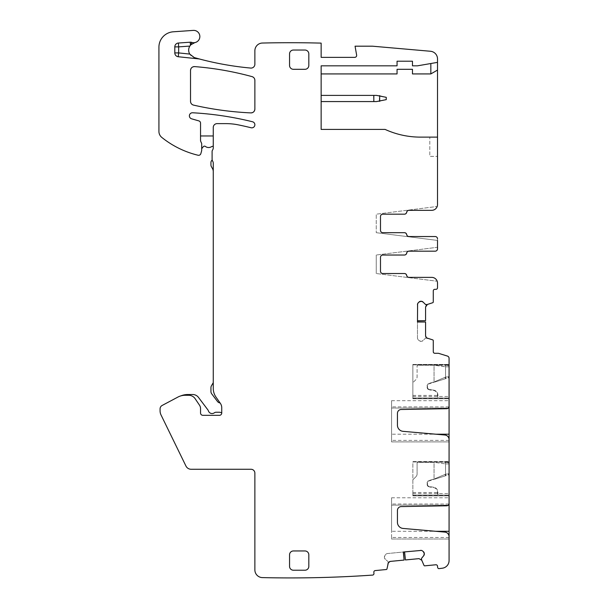 <?xml version="1.0" encoding="UTF-8"?>
<svg xmlns="http://www.w3.org/2000/svg" width="608" height="608" viewBox="0 0 608 608"><rect width="100%" height="100%" fill="white"/><g stroke="black" fill="none" stroke-linecap="round" stroke-linejoin="round"><path stroke-width="0.46" stroke-dasharray="3.04 2.28" d="M199.865 59.105A7.706 7.706 0 0 0 198.702 58.892L178.25 56.742A3.853 3.853 0 0 1 174.8 52.911L174.8 46.869A3.853 3.853 0 0 1 178.387 43.031L190.213 42.203A3.853 3.853 0 0 1 191.718 42.393A6.164 6.164 0 0 0 199.796 35.735A6.164 6.164 0 0 0 193.253 30.4L173.265 31.798A15.413 15.413 0 0 0 158.924 47.173L158.924 131.419A7.706 7.706 0 0 0 161.804 137.423A92.477 92.477 0 0 0 198.071 155.245A2.31 2.31 0 0 0 200.838 153.634L201.544 151.149A3.853 3.853 0 0 0 201.696 150.092L201.696 143.921A1.93 1.93 0 0 0 201.514 143.108L200.906 141.793A3.853 3.853 0 0 1 200.541 140.167A3.853 3.853 0 0 0 200.906 141.793A3.853 3.853 0 0 1 200.541 140.167L200.541 123.128A2.31 2.31 0 0 0 198.869 120.901L191.596 118.811A3.086 3.086 0 0 1 192.622 112.769A323.669 323.669 0 0 1 252.533 121.767A3.086 3.086 0 0 1 254.782 125.499A3.086 3.086 0 0 1 251.051 127.748A317.505 317.505 0 0 0 238.374 124.883A61.651 61.651 0 0 0 226.016 123.629L217.109 123.629A3.853 3.853 0 0 0 213.256 127.482L213.256 147.858A3.853 3.853 0 0 1 212.534 150.108A2.31 2.31 0 0 0 212.101 151.453L212.101 159.159A3.853 3.853 0 0 0 212.678 161.188A3.853 3.853 0 0 1 213.256 163.218L213.256 388.345A15.413 15.413 0 0 0 216.045 397.191L220.339 403.324A7.706 7.706 0 0 1 221.738 407.748L221.738 413.007A2.31 2.31 0 0 1 219.42 415.317L202.852 415.317A2.31 2.31 0 0 1 200.541 413.007A2.31 2.31 0 0 0 202.852 415.317L219.42 415.317L202.852 415.317A2.31 2.31 0 0 1 200.541 413.007L200.541 408.591A6.164 6.164 0 0 0 199.485 405.148L195.122 398.681A7.706 7.706 0 0 0 188.738 395.284L185.121 395.284A15.413 15.413 0 0 0 177.886 397.085L162.123 405.468A3.853 3.853 0 0 0 160.079 408.865L160.079 410.871A9.249 9.249 0 0 0 161.021 414.93L185.934 466.017A5.784 5.784 0 0 0 191.132 469.27L251.02 469.27A3.853 3.853 0 0 1 254.874 473.123L254.874 569.894A7.706 7.706 0 0 0 262.398 577.6A1193.724 1193.724 0 0 0 372.651 575.084A1.543 1.543 0 0 0 373.95 573.412L373.844 572.265A1.543 1.543 0 0 1 375.227 570.585L386.293 569.521A0.768 0.768 0 0 0 386.977 568.921L388.124 561.762L388.254 563.076A0.388 0.388 0 0 1 388.246 563.198L390.564 561.374L404.176 560.067M420.554 550.369L387.494 553.538A2.698 2.698 0 0 0 385.67 554.504L387.494 553.538L403.34 552.018M405.422 559.945L419.034 558.638A2.698 2.698 0 0 1 421.762 560.249L423.989 565.372A0.768 0.768 0 0 0 424.772 565.835L435.837 564.771A1.543 1.543 0 0 1 437.517 566.162L437.623 567.31A1.543 1.543 0 0 0 438.786 568.655A1193.724 1193.724 0 0 0 442.35 568.206A7.706 7.706 0 0 0 449.076 560.561L449.076 358.294A2.31 2.31 0 0 0 447.45 356.083L438.763 353.385A2.31 2.31 0 0 0 438.072 353.286L434.819 353.286A1.543 1.543 0 0 1 433.276 351.743L433.276 340.624A0.768 0.768 0 0 0 432.744 339.895L425.729 338.063L427.052 338.063A0.388 0.388 0 0 1 427.166 338.086L425.57 335.601L425.57 321.928M417.476 304.692L417.476 337.911A2.698 2.698 0 0 0 418.266 339.819L417.476 337.911L417.476 321.989M431.733 277.377A5.784 5.784 0 0 1 437.182 281.238L376.246 273.524L437.182 281.238A5.784 5.784 0 0 0 431.733 277.377L408.933 277.377A2.31 2.31 0 0 1 406.653 275.447A2.31 2.31 0 0 0 404.373 273.524L404.442 273.524A2.31 2.31 0 0 1 406.722 275.447A2.31 2.31 0 0 0 409.002 277.377L431.733 277.377A5.784 5.784 0 0 1 437.517 283.153L437.517 287.782A1.543 1.543 0 0 1 435.974 289.324L434.819 289.324A1.543 1.543 0 0 0 433.276 290.86L433.276 301.978A0.768 0.768 0 0 1 432.744 302.708L427.432 304.433A2.698 2.698 0 0 0 425.57 307.002L425.57 320.614L417.476 320.614M380.486 271.214L380.486 257.336L380.486 271.214A2.31 2.31 0 0 0 382.797 273.524A2.31 2.31 0 0 1 380.486 271.214L380.486 257.336A2.31 2.31 0 0 1 382.797 255.026L404.373 255.026A2.31 2.31 0 0 0 406.653 253.103A2.31 2.31 0 0 1 408.933 251.172L435.199 251.172A2.31 2.31 0 0 0 437.517 248.862L437.517 247.274L376.246 255.026L437.517 247.274M435.199 236.535A2.31 2.31 0 0 1 437.517 238.845A2.31 2.31 0 0 0 435.199 236.535L409.002 236.535A2.31 2.31 0 0 1 406.722 234.604A2.31 2.31 0 0 0 404.442 232.682L382.797 232.682A2.31 2.31 0 0 1 380.486 230.364L380.486 216.494L380.486 230.364A2.31 2.31 0 0 0 382.797 232.682L404.373 232.682A2.31 2.31 0 0 1 406.653 234.604A2.31 2.31 0 0 0 408.933 236.535L435.199 236.535A2.31 2.31 0 0 1 437.517 238.845L437.517 240.434L376.246 232.682L437.517 240.434M437.517 238.845L437.517 248.862A2.31 2.31 0 0 1 435.199 251.172A2.31 2.31 0 0 0 437.517 248.862M404.373 214.183L382.797 214.183A2.31 2.31 0 0 0 380.486 216.494A2.31 2.31 0 0 1 382.797 214.183L404.442 214.183A2.31 2.31 0 0 0 406.722 212.253A2.31 2.31 0 0 1 409.002 210.33L408.933 210.33A2.31 2.31 0 0 0 406.653 212.253A2.31 2.31 0 0 1 404.373 214.183M431.733 210.33A5.784 5.784 0 0 0 437.182 206.469L376.246 214.183L376.246 232.682L376.246 214.183L437.182 206.469A5.784 5.784 0 0 1 431.733 210.33A5.784 5.784 0 0 0 437.517 204.546L437.517 58.946A7.706 7.706 0 0 0 430.479 51.262L372.392 46.185L355.057 46.185L356.63 55.092A1.93 1.93 0 0 1 354.73 57.357L321.146 57.357L321.146 43.115A1193.724 1193.724 0 0 0 262.398 43.039A7.706 7.706 0 0 0 254.874 50.745L254.874 64.228A3.853 3.853 0 0 1 250.671 68.066A308.256 308.256 0 0 1 194.271 57.57A7.706 7.706 0 0 1 194.879 42.598M437.517 156.385L437.517 137.119L437.517 156.385L429.81 156.385L429.81 137.119L437.517 137.119L429.81 137.119L429.81 156.385L437.517 156.385M437.517 70.072L430.836 73.925L412.467 73.925L412.467 69.304L397.054 69.304L397.054 73.925L321.146 73.925L321.146 129.413L385.107 129.413A84.77 84.77 0 0 0 420.424 137.119L437.517 137.119M201.696 148.74L201.696 143.921A1.93 1.93 0 0 0 201.514 143.108A1.93 1.93 0 0 1 201.696 143.921L201.696 148.74L203.262 146.733A1.543 1.543 0 0 1 205.405 146.452A5.396 5.396 0 0 0 211.432 146.741A3.086 3.086 0 0 1 213.256 146.308L213.256 135.964L213.256 146.308M212.207 160.064A3.853 3.853 0 0 0 212.678 161.188A3.853 3.853 0 0 1 212.207 160.064A3.086 3.086 0 0 0 210.946 162.549L210.946 164.859A3.853 3.853 0 0 0 211.462 166.79L212.428 168.469A6.164 6.164 0 0 1 213.256 171.547M213.256 163.218A3.853 3.853 0 0 0 212.678 161.188A3.853 3.853 0 0 1 213.256 163.218M213.256 382.645L213.256 388.345L213.256 382.645L211.462 385.753A3.853 3.853 0 0 0 210.946 387.676L210.946 391.522A3.853 3.853 0 0 0 211.721 393.84L217.459 401.455A3.853 3.853 0 0 0 220.088 402.967L216.045 397.191L220.088 402.967M213.256 388.345A15.413 15.413 0 0 0 216.045 397.191A15.413 15.413 0 0 1 213.256 388.345M221.738 412.908L221.738 412.908A5.784 5.784 0 0 0 219.04 412.239L216.129 412.239A3.086 3.086 0 0 0 214.328 412.824A3.853 3.853 0 0 1 208.422 410.924A3.853 3.853 0 0 0 207.845 409.83L198.504 397.427A7.319 7.319 0 0 0 192.652 394.516L187.826 394.516A18.498 18.498 0 0 0 180.789 395.907A15.413 15.413 0 0 1 185.121 395.284L188.738 395.284A7.706 7.706 0 0 1 195.122 398.681A7.706 7.706 0 0 0 188.738 395.284L185.121 395.284A15.413 15.413 0 0 0 180.789 395.907M190.524 101.354L190.524 70.444A3.853 3.853 0 0 1 194.674 66.606A3.853 3.853 0 0 0 190.524 70.444M304.965 550.954L293.406 550.954A3.853 3.853 0 0 0 289.552 554.808L289.552 566.367A3.853 3.853 0 0 0 293.406 570.22L304.965 570.22A3.853 3.853 0 0 0 308.818 566.367L308.818 554.808A3.853 3.853 0 0 0 304.965 550.954M293.406 69.304A3.853 3.853 0 0 1 289.552 65.451L289.552 53.892A3.853 3.853 0 0 1 293.406 50.038L304.965 50.038A3.853 3.853 0 0 1 308.818 53.892L308.818 65.451A3.853 3.853 0 0 1 304.965 69.304L293.406 69.304M384.431 557.544A2.698 2.698 0 0 0 385.404 559.368L384.431 557.544M385.008 555.302L384.408 557.278A2.698 2.698 0 0 1 385.008 555.302L385.67 554.504L385.008 555.302M421.177 341.339A2.698 2.698 0 0 0 423.084 340.548L421.177 341.339M418.996 340.548L420.903 341.339A2.698 2.698 0 0 1 418.996 340.548L418.266 339.819L418.996 340.548M435.199 251.172L409.002 251.172A2.31 2.31 0 0 0 406.722 253.103A2.31 2.31 0 0 1 404.442 255.026L382.797 255.026A2.31 2.31 0 0 0 380.486 257.336M376.246 255.026L376.246 273.524L376.246 255.026M449.076 440.367L391.582 440.367L391.582 441.91L449.076 441.91L449.076 439.599A4.621 4.621 0 0 0 444.851 434.994L403.066 431.338A6.164 6.164 0 0 1 397.442 425.19L397.442 413.341A3.853 3.853 0 0 1 401.227 409.488L446.804 408.69A2.31 2.31 0 0 0 448.377 408.036L391.582 408.036L391.582 400.68L391.582 434.203L435.845 434.203M391.582 440.367L391.582 408.036L448.377 408.036L449.016 406.912L391.582 406.912L449.016 406.912M391.582 434.203L391.582 441.91L449.076 441.91M449.076 406.38L449.076 400.68L449.076 406.38M449.076 537.464L391.582 537.464L391.582 539.007L449.076 539.007L449.076 536.697A4.621 4.621 0 0 0 444.851 532.091L403.066 528.436A6.164 6.164 0 0 1 397.442 522.295L397.442 510.439A3.853 3.853 0 0 1 401.227 506.593L446.804 505.795A2.31 2.31 0 0 0 448.377 505.142L391.582 505.142L391.582 497.777L391.582 531.301L435.845 531.301M391.582 537.464L391.582 505.142L448.377 505.142L449.016 504.017L391.582 504.017L449.016 504.017M449.076 539.007L391.582 539.007L391.582 531.301M449.076 503.485L449.076 497.777L449.076 503.485M412.855 495.854L449.076 495.854L449.076 493.567L449.076 495.854L412.855 495.854L412.855 495.079L412.855 495.854L449.076 495.854L412.855 495.854L412.855 493.567L412.855 495.854M412.855 461.943L449.076 461.563L412.855 461.563L412.855 495.079L412.855 492.51L412.855 495.079L437.897 495.079L412.855 495.079L437.897 495.079L437.897 492.168A5.008 5.008 0 0 0 433.626 487.221L433.572 487.601L433.626 487.221L429.468 486.598L433.626 487.221A5.008 5.008 0 0 1 437.897 492.168L437.897 495.079L412.855 495.079L449.076 495.079L412.855 495.079L412.855 461.943L449.076 461.943L449.076 495.079L449.076 461.943L412.855 461.943M449.076 397.982L449.076 364.458L449.076 397.982L412.855 397.982L412.855 398.749L449.076 398.749L412.855 398.749L412.855 396.462L412.855 398.749L449.076 398.749L412.855 398.749L412.855 382.698L412.855 397.982L412.855 395.405L412.855 397.982L437.897 397.982L412.855 397.982L437.897 397.982L437.897 395.071A5.008 5.008 0 0 0 433.626 390.116L433.572 390.496L433.626 390.116L429.468 389.5L433.626 390.116A5.008 5.008 0 0 1 437.897 395.071L437.897 397.982L412.855 397.982L449.076 397.982M412.855 364.846L412.855 364.458L449.076 364.458L412.855 364.458L412.855 397.982L412.855 364.846L449.076 364.846L412.855 364.846M321.146 73.925L321.146 65.831L397.054 65.831L397.054 61.21L412.467 61.21L412.467 65.831L417.476 65.831L437.517 62.366M412.855 479.803L412.855 495.079L412.855 479.803L415.963 476.695A3.853 3.853 0 0 0 417.096 473.966L417.096 463.486L417.096 473.966A3.853 3.853 0 0 1 415.963 476.695L412.855 479.803M427.432 304.433L425.456 304.426L423.084 302.054M418.996 302.054L418.266 302.784M421.762 560.249L421.587 558.281L423.715 555.697M423.328 551.631L422.53 550.97M425.456 338.177L425.729 338.063A0.388 0.388 0 0 0 425.456 338.177L423.084 340.548L425.456 338.177M387.988 561.503L388.124 561.762A0.388 0.388 0 0 0 387.988 561.503L385.404 559.368L387.988 561.503M252.039 76.623A308.256 308.256 0 0 0 194.674 66.606A308.256 308.256 0 0 1 252.039 76.623A3.853 3.853 0 0 1 254.874 80.34A3.853 3.853 0 0 0 252.039 76.623M380.486 230.364L380.486 216.494M404.708 551.889L405.483 559.938M200.906 141.793L201.514 143.108L200.906 141.793M321.146 101.566L321.146 95.395L373.631 95.395L373.631 101.566L321.146 101.566L321.146 95.395M161.021 414.93L160.808 414.474L161.021 414.93M219.42 415.317A2.31 2.31 0 0 0 221.738 413.007A2.31 2.31 0 0 1 219.42 415.317M200.541 408.591A6.164 6.164 0 0 0 199.485 405.148A6.164 6.164 0 0 1 200.541 408.591M434.044 461.943L447.587 462.414L445.474 462.346L445.558 463.881L449.076 463.957L445.558 463.881L445.421 462.338L445.504 463.881L445.421 462.338L434.044 461.943L434.044 462.331L445.504 463.881L434.044 462.331L434.044 461.943L418.631 461.943L434.044 461.943M434.393 461.958L434.416 462.338L434.393 461.958M418.631 461.943L417.612 462.331A1.543 1.543 0 0 0 417.096 463.486A1.543 1.543 0 0 1 417.612 462.331L434.044 462.331L434.044 478.99L434.044 462.331L417.612 462.331L418.631 461.943M434.667 478.792L445.117 474.369L449.076 473.579L449.076 463.957L447.587 462.414A1.543 1.543 0 0 1 449.076 463.957L449.076 473.579L445.558 474.232L445.558 463.881L445.558 474.232L434.667 478.792M427.492 484.31L427.112 483.117A2.698 2.698 0 0 1 429.005 480.54L434.051 478.99L429.005 480.54A2.698 2.698 0 0 0 427.112 483.117L427.492 483.117A2.31 2.31 0 0 1 429.119 480.913L434.75 479.165L429.119 480.913L429.005 480.54L429.119 480.913A2.31 2.31 0 0 0 427.492 483.117L427.492 484.31A2.31 2.31 0 0 0 429.468 486.598A2.31 2.31 0 0 1 427.492 484.31A2.31 2.31 0 0 0 429.468 486.598L429.408 486.978L433.572 487.601A4.621 4.621 0 0 1 437.517 492.168L437.517 495.079L437.517 492.168A4.621 4.621 0 0 0 433.572 487.601L429.408 486.978L429.468 486.598M434.75 479.165L445.436 475.844L445.117 474.369L445.436 475.844L445.877 475.707L434.75 479.165M445.877 475.707L445.558 474.232L445.877 475.707L447.99 475.053L449.076 473.579A1.543 1.543 0 0 1 447.99 475.053L445.877 475.707M434.044 364.846L447.587 365.317L445.474 365.241L445.558 366.784L449.076 366.86L445.558 366.784L445.474 365.241L445.504 366.784L445.421 365.241L434.044 365.226L445.504 366.784L434.044 364.846L418.631 364.846L434.044 364.846M434.393 364.853L434.416 365.241L434.393 364.853M418.631 364.846L417.612 365.226A1.543 1.543 0 0 0 417.096 366.388L417.096 376.869A3.853 3.853 0 0 1 415.963 379.59L412.855 382.698L415.963 379.59A3.853 3.853 0 0 0 417.096 376.869L417.096 366.388A1.543 1.543 0 0 1 417.612 365.226L434.044 365.226L434.044 381.885L434.044 365.226L417.612 365.226L418.631 364.846M434.667 381.695L445.117 377.272L449.076 376.481L449.076 366.86L447.587 365.317A1.543 1.543 0 0 1 449.076 366.86L449.076 376.481L445.558 377.135L445.558 366.784L445.558 377.135L434.667 381.695M427.492 387.212L427.112 386.019A2.698 2.698 0 0 1 429.005 383.443L434.044 381.877L429.005 383.443A2.698 2.698 0 0 0 427.112 386.019L427.492 386.019A2.31 2.31 0 0 1 429.119 383.808L434.75 382.06L429.119 383.808L429.005 383.443L429.119 383.808A2.31 2.31 0 0 0 427.492 386.019L427.492 387.212A2.31 2.31 0 0 0 429.468 389.5A2.31 2.31 0 0 1 427.492 387.212A2.31 2.31 0 0 0 429.468 389.5L429.408 389.88L433.572 390.496A4.621 4.621 0 0 1 437.517 395.071L437.517 397.982L437.517 395.071A4.621 4.621 0 0 0 433.572 390.496L429.408 389.88L429.468 389.5M434.75 382.06L445.436 378.746L445.117 377.272L445.436 378.746L445.877 378.609L434.75 382.06M445.877 378.609L445.558 377.135L445.877 378.609L447.99 377.948L449.076 376.481A1.543 1.543 0 0 1 447.99 377.948L445.877 378.609M200.541 135.964L213.256 135.964M379.331 101.361L379.331 95.6L386.262 97.326L386.262 99.636L379.331 101.361L373.631 101.566M379.331 95.6L373.631 95.395M412.855 495.619L449.076 495.619L412.855 495.619M412.855 398.521L449.076 398.521L412.855 398.521M447.587 462.414A1.543 1.543 0 0 1 449.076 463.957M427.112 484.31A2.698 2.698 0 0 0 429.408 486.978A2.698 2.698 0 0 1 427.112 484.31M449.076 473.579A1.543 1.543 0 0 1 447.99 475.053M447.587 365.317A1.543 1.543 0 0 1 449.076 366.86M427.112 387.212A2.698 2.698 0 0 0 429.408 389.88A2.698 2.698 0 0 1 427.112 387.212M449.076 376.481A1.543 1.543 0 0 1 447.99 377.948M391.582 400.68L449.076 400.68M391.582 497.777L449.076 497.777M412.855 493.567L449.076 493.567M412.855 396.462L449.076 396.462M412.855 492.51L437.897 492.51M412.855 395.405L437.897 395.405"/><path stroke-width="0.91" d="M194.879 42.598A6.164 6.164 0 0 1 191.718 42.393A3.853 3.853 0 0 0 190.213 42.203L178.387 43.031A3.853 3.853 0 0 0 174.8 46.869L174.8 52.911A3.853 3.853 0 0 0 178.25 56.742L178.653 52.911L189.742 54.074A7.706 7.706 0 0 1 189.833 46.086L190.935 44.703L194.879 42.598A6.164 6.164 0 0 0 199.796 35.735A6.164 6.164 0 0 0 193.253 30.4L173.265 31.798A15.413 15.413 0 0 0 158.924 47.173L158.924 131.419A7.706 7.706 0 0 0 161.804 137.423A92.477 92.477 0 0 0 198.071 155.245A2.31 2.31 0 0 0 200.838 153.634L201.544 151.149A3.853 3.853 0 0 0 201.696 150.092L201.696 143.921A1.93 1.93 0 0 0 201.514 143.108L200.906 141.793A3.853 3.853 0 0 1 200.541 140.167L200.541 123.128A2.31 2.31 0 0 0 198.869 120.901L191.596 118.811A3.086 3.086 0 0 1 192.622 112.769A323.669 323.669 0 0 1 252.533 121.767A3.086 3.086 0 0 1 254.782 125.499A3.086 3.086 0 0 1 251.051 127.748A317.505 317.505 0 0 0 238.374 124.883A61.651 61.651 0 0 0 226.016 123.629L217.109 123.629A3.853 3.853 0 0 0 213.256 127.482L213.256 147.858A3.853 3.853 0 0 1 212.534 150.108A2.31 2.31 0 0 0 212.101 151.453L212.101 159.159A3.853 3.853 0 0 0 212.678 161.188A3.853 3.853 0 0 1 213.256 163.218L213.256 388.345A15.413 15.413 0 0 0 216.045 397.191L220.339 403.324A7.706 7.706 0 0 1 221.738 407.748L221.738 413.007A2.31 2.31 0 0 1 219.42 415.317L202.852 415.317A2.31 2.31 0 0 1 200.541 413.007L200.541 408.591A6.164 6.164 0 0 0 199.485 405.148L195.122 398.681A7.706 7.706 0 0 0 188.738 395.284L185.121 395.284A15.413 15.413 0 0 0 177.886 397.085L162.123 405.468A3.853 3.853 0 0 0 160.079 408.865L160.079 410.871A9.249 9.249 0 0 0 161.021 414.93L185.934 466.017A5.784 5.784 0 0 0 191.132 469.27L251.02 469.27A3.853 3.853 0 0 1 254.874 473.123L254.874 569.894A7.706 7.706 0 0 0 262.398 577.6A1193.724 1193.724 0 0 0 372.651 575.084A1.543 1.543 0 0 0 373.95 573.412L373.844 572.265A1.543 1.543 0 0 1 375.227 570.585L386.293 569.521A0.768 0.768 0 0 0 386.977 568.921L388.185 563.472A2.698 2.698 0 0 1 390.564 561.374L404.115 560.074L403.34 552.018L421.367 550.415M404.115 560.074L403.476 552.003M423.715 555.697A2.698 2.698 0 0 0 424.323 553.721L423.715 555.697L421.587 558.281A0.388 0.388 0 0 0 421.496 558.562L421.625 559.877A0.388 0.388 0 0 0 421.656 559.998L423.989 565.372A0.768 0.768 0 0 0 424.772 565.835L435.837 564.771A1.543 1.543 0 0 1 437.517 566.162L437.623 567.31A1.543 1.543 0 0 0 438.786 568.655A1193.724 1193.724 0 0 0 442.35 568.206A7.706 7.706 0 0 0 449.076 560.561L449.076 536.697A4.621 4.621 0 0 0 444.851 532.091L403.066 528.436A6.164 6.164 0 0 1 397.442 522.295L397.442 510.439A3.853 3.853 0 0 1 401.227 506.593L446.804 505.795A2.31 2.31 0 0 0 449.076 503.485L449.076 439.599A4.621 4.621 0 0 0 444.851 434.994L403.066 431.338A6.164 6.164 0 0 1 397.442 425.19L397.442 413.341A3.853 3.853 0 0 1 401.227 409.488L446.804 408.69A2.31 2.31 0 0 0 449.076 406.38L449.076 358.294A2.31 2.31 0 0 0 447.45 356.083L438.763 353.385A2.31 2.31 0 0 0 438.072 353.286L434.819 353.286A1.543 1.543 0 0 1 433.276 351.743L433.276 340.624A0.768 0.768 0 0 0 432.744 339.895L427.432 338.17A2.698 2.698 0 0 1 425.57 335.601L425.57 321.989L417.476 321.989L417.597 303.886M425.57 321.989L417.476 321.852M423.084 302.054A2.698 2.698 0 0 0 421.177 301.264L423.084 302.054L425.456 304.426A0.388 0.388 0 0 0 425.729 304.54L427.052 304.54A0.388 0.388 0 0 0 427.166 304.524L432.744 302.708A0.768 0.768 0 0 0 433.276 301.978L433.276 290.86A1.543 1.543 0 0 1 434.819 289.324L435.974 289.324A1.543 1.543 0 0 0 437.517 287.782L437.517 283.153A5.784 5.784 0 0 0 431.733 277.377L409.002 277.377A2.31 2.31 0 0 1 406.722 275.447A2.31 2.31 0 0 0 404.442 273.524L382.797 273.524A2.31 2.31 0 0 1 380.486 271.214A2.31 2.31 0 0 0 382.797 273.524L404.373 273.524A2.31 2.31 0 0 1 406.653 275.447A2.31 2.31 0 0 0 408.933 277.377L431.733 277.377M435.199 251.172L408.933 251.172A2.31 2.31 0 0 0 406.653 253.103A2.31 2.31 0 0 1 404.373 255.026L382.797 255.026A2.31 2.31 0 0 0 380.486 257.336A2.31 2.31 0 0 1 382.797 255.026L404.442 255.026A2.31 2.31 0 0 0 406.722 253.103A2.31 2.31 0 0 1 409.002 251.172L435.199 251.172A2.31 2.31 0 0 0 437.517 248.862L437.517 240.434M437.517 247.274L437.517 248.862M430.836 63.521L430.836 73.925L437.517 70.072L437.517 204.546A5.784 5.784 0 0 1 431.733 210.33L408.933 210.33A2.31 2.31 0 0 0 406.653 212.253A2.31 2.31 0 0 1 404.373 214.183L382.797 214.183A2.31 2.31 0 0 0 380.486 216.494L380.486 230.364A2.31 2.31 0 0 0 382.797 232.682L404.373 232.682A2.31 2.31 0 0 1 406.653 234.604A2.31 2.31 0 0 0 408.933 236.535L435.199 236.535A2.31 2.31 0 0 1 437.517 238.845M437.517 70.072L437.517 58.946A7.706 7.706 0 0 0 430.479 51.262L372.392 46.185L355.057 46.185L356.63 55.092A1.93 1.93 0 0 1 354.73 57.357L321.146 57.357L321.146 43.115A1193.724 1193.724 0 0 0 262.398 43.039A7.706 7.706 0 0 0 254.874 50.745L254.874 64.228A3.853 3.853 0 0 1 250.671 68.066A308.256 308.256 0 0 1 199.865 59.105L194.271 57.57L189.742 54.074M437.517 62.366L417.476 65.831L412.467 65.831L412.467 61.21L397.054 61.21L397.054 65.831L321.146 65.831L321.146 129.413L385.107 129.413A84.77 84.77 0 0 0 420.424 137.119L437.517 137.119M194.674 66.606A3.853 3.853 0 0 0 190.524 70.444C190.798 67.967 192.181 66.682 194.674 66.606C214.115 68.134 233.236 71.478 252.039 76.623A308.256 308.256 0 0 0 194.674 66.606M254.874 80.34L254.874 109.068C254.608 111.477 253.262 112.754 250.846 112.898A3.853 3.853 0 0 0 254.874 109.068L254.874 80.34A3.853 3.853 0 0 0 252.039 76.623C253.817 77.224 254.76 78.462 254.874 80.34L254.874 109.068C254.608 111.477 253.262 112.754 250.846 112.898C231.504 112.009 212.397 109.417 193.519 105.108C191.649 104.553 190.654 103.299 190.524 101.354L190.524 70.444M304.965 550.954L293.406 550.954A3.853 3.853 0 0 0 289.552 554.808L289.552 566.367A3.853 3.853 0 0 0 293.406 570.22L304.965 570.22A3.853 3.853 0 0 0 308.818 566.367L308.818 554.808A3.853 3.853 0 0 0 304.965 550.954M293.406 69.304A3.853 3.853 0 0 1 289.552 65.451L289.552 53.892A3.853 3.853 0 0 1 293.406 50.038L304.965 50.038A3.853 3.853 0 0 1 308.818 53.892L308.818 65.451A3.853 3.853 0 0 1 304.965 69.304L293.406 69.304M404.571 551.897L405.422 559.945L419.034 558.638L421.762 560.249M417.476 320.75L425.57 320.674L425.57 307.002L427.432 304.433M380.486 230.364A2.31 2.31 0 0 0 382.797 232.682L404.442 232.682A2.31 2.31 0 0 1 406.722 234.604A2.31 2.31 0 0 0 409.002 236.535L435.199 236.535M431.733 210.33L409.002 210.33A2.31 2.31 0 0 0 406.722 212.253A2.31 2.31 0 0 1 404.442 214.183L382.797 214.183A2.31 2.31 0 0 0 380.486 216.494M449.076 441.91L449.076 406.912M449.076 539.007L449.076 504.017M430.836 73.925L412.467 73.925L412.467 69.304L397.054 69.304L397.054 73.925L321.146 73.925M420.903 301.264A2.698 2.698 0 0 0 418.996 302.054L421.177 301.264M417.62 303.833L418.266 302.784A2.698 2.698 0 0 0 417.476 304.692M424.3 553.455A2.698 2.698 0 0 0 423.328 551.631L424.323 553.721M421.428 550.422L422.172 550.719M422.226 550.749L422.53 550.97A2.698 2.698 0 0 0 420.554 550.369M193.519 105.108C191.649 104.553 190.654 103.299 190.524 101.354A3.853 3.853 0 0 0 193.519 105.108A323.669 323.669 0 0 0 250.846 112.898C231.504 112.009 212.397 109.417 193.519 105.108M178.25 56.742L198.702 58.892A7.706 7.706 0 0 1 199.865 59.105M380.486 271.214L380.486 257.336M418.996 302.054L418.266 302.784M423.328 551.631L422.53 550.97M213.256 171.547A6.164 6.164 0 0 0 212.428 168.469L211.462 166.79A3.853 3.853 0 0 1 210.946 164.859L210.946 162.549A3.086 3.086 0 0 1 212.207 160.064M213.256 382.645L211.462 385.753A3.853 3.853 0 0 0 210.946 387.676L210.946 391.522A3.853 3.853 0 0 0 211.721 393.84L217.459 401.455A3.853 3.853 0 0 0 220.088 402.967M180.789 395.907A18.498 18.498 0 0 1 187.826 394.516L192.652 394.516A7.319 7.319 0 0 1 198.504 397.427L207.845 409.83A3.853 3.853 0 0 1 208.422 410.924A3.853 3.853 0 0 0 214.328 412.824A3.086 3.086 0 0 1 216.129 412.239L219.04 412.239A5.784 5.784 0 0 1 221.738 412.908M213.256 146.308A3.086 3.086 0 0 0 211.432 146.741A5.396 5.396 0 0 1 205.405 146.452A1.543 1.543 0 0 0 203.262 146.733L201.696 148.74M200.541 135.964L213.256 135.964M321.146 95.395L376.542 95.395L386.262 97.326L386.262 99.636L376.542 101.566L321.146 101.566M190.213 42.203L190.426 45.258M191.718 42.393L190.935 44.703M189.833 46.086L178.653 46.869L178.653 52.911L174.8 52.911M178.387 43.031L178.653 46.869L174.8 46.869M435.845 434.203L449.076 434.203M448.377 408.036L449.076 408.036M435.845 531.301L449.076 531.301M448.377 505.142L449.076 505.142M373.829 95.395L373.829 101.566M379.681 101.308L379.681 95.654"/></g></svg>
